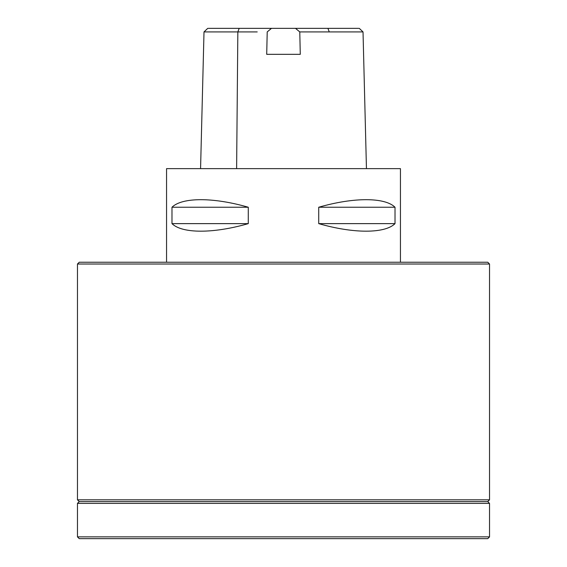 <?xml version="1.0" encoding="UTF-8"?>
<svg xmlns="http://www.w3.org/2000/svg" width="567" height="567" viewBox="0 0 567 567"><rect width="100%" height="100%" fill="white"/><g stroke="black" fill="none" stroke-linecap="round" stroke-linejoin="round"><path stroke-width="0.85" d="M489.534 264.016L77.466 264.016L77.466 499.811L489.534 499.811L489.534 264.016L487.748 262.238L79.252 262.238L77.466 264.016M395.015 207.238C384.887 197.174 353.503 197.174 318.725 207.238L318.725 223.632C353.503 233.696 384.887 233.696 395.015 223.632L395.015 207.238L318.725 207.238M248.275 207.238C213.497 197.174 182.113 197.174 171.985 207.238L171.985 223.632C182.113 233.696 213.497 233.696 248.275 223.632L248.275 207.238L171.985 207.238M400.444 262.238L400.444 168.633L166.556 168.633L166.556 262.238M257.22 31.915L204.659 31.915M205.24 31.915L208.046 31.915M250.437 31.915L251.599 31.915M316.372 31.915L316.726 31.915M77.466 499.811L79.252 501.589L487.748 501.589L489.534 499.811M487.748 501.589L489.534 503.368L77.466 503.368L77.466 536.871L489.534 536.871L487.748 538.65L79.252 538.65L77.466 536.871M208.358 28.35L271.494 28.35L267.213 31.915L266.71 54.333L300.276 54.333L299.773 31.915L295.492 28.35L358.67 28.35M362.37 31.915L299.773 31.915M248.275 223.632L171.985 223.632M395.015 223.632L318.725 223.632M295.492 28.35L271.494 28.35M239.182 28.35L237.842 31.915L236.616 168.633M327.917 28.35L329.264 31.915M200.569 168.633L204.007 31.915L207.749 28.35M489.534 503.368L489.534 536.871M79.252 501.589L77.466 503.368M366.452 168.633L363.022 31.915L359.272 28.35"/></g></svg>
